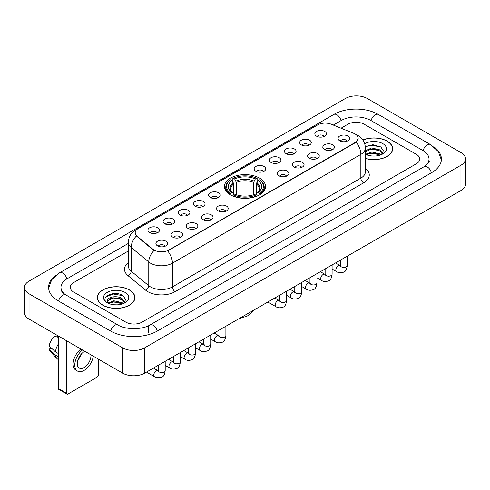 <?xml version="1.0" encoding="UTF-8"?>
<svg xmlns="http://www.w3.org/2000/svg" width="490" height="490" viewBox="0 0 490 490"><rect width="100%" height="100%" fill="white"/><g stroke="black" fill="none" stroke-linecap="round" stroke-linejoin="round"><path stroke-width="0.73" d="M259.516 178.109A20.531 11.852 0 0 0 237.142 175.536A20.531 11.852 0 0 0 224.469 186.488A20.531 11.852 0 0 0 230.484 194.867A20.531 11.852 0 0 0 252.858 197.439A20.531 11.852 0 0 0 265.531 186.488A20.531 11.852 0 0 0 259.516 178.109M301.368 144.93A5.813 3.357 180 0 1 300.211 143.98A5.813 3.357 180 0 1 302.14 139.815A5.813 3.357 180 0 1 309.582 140.189A5.813 3.357 180 0 1 310.733 143.98A5.813 3.357 180 0 1 301.368 144.93M308.878 145.279A3.485 2.015 0 0 0 307.941 144.299A3.485 2.015 0 0 0 304.504 143.791A3.485 2.015 0 0 0 302.073 145.279M286.191 153.695A5.813 3.357 180 0 1 285.039 152.745A5.813 3.357 180 0 1 286.962 148.574A5.813 3.357 180 0 1 294.41 148.948A5.813 3.357 180 0 1 295.562 152.745A5.813 3.357 180 0 1 286.191 153.695M293.7 154.038A3.485 2.015 0 0 0 292.769 153.058A3.485 2.015 0 0 0 289.333 152.549A3.485 2.015 0 0 0 286.901 154.038M271.019 162.453A5.813 3.357 180 0 1 269.868 161.504A5.813 3.357 180 0 1 271.791 157.333A5.813 3.357 180 0 1 279.239 157.707A5.813 3.357 180 0 1 280.39 161.504A5.813 3.357 180 0 1 271.019 162.453M278.528 162.803A3.485 2.015 0 0 0 277.591 161.822A3.485 2.015 0 0 0 274.161 161.308A3.485 2.015 0 0 0 271.73 162.803M255.847 171.212A5.813 3.357 180 0 1 254.696 170.263A5.813 3.357 180 0 1 256.619 166.098A5.813 3.357 180 0 1 264.061 166.471A5.813 3.357 180 0 1 265.219 170.263A5.813 3.357 180 0 1 255.847 171.212M263.357 171.561A3.485 2.015 0 0 0 262.42 170.581A3.485 2.015 0 0 0 258.983 170.073A3.485 2.015 0 0 0 256.552 171.561M210.326 197.495A5.813 3.357 180 0 1 209.175 196.545A5.813 3.357 180 0 1 211.098 192.374A5.813 3.357 180 0 1 218.54 192.748A5.813 3.357 180 0 1 219.698 196.545A5.813 3.357 180 0 1 210.326 197.495M217.836 197.844A3.485 2.015 0 0 0 216.899 196.864A3.485 2.015 0 0 0 213.462 196.349A3.485 2.015 0 0 0 211.031 197.844M195.155 206.253A5.813 3.357 180 0 1 193.997 205.304A5.813 3.357 180 0 1 195.927 201.139A5.813 3.357 180 0 1 203.368 201.513A5.813 3.357 180 0 1 204.52 205.304A5.813 3.357 180 0 1 195.155 206.253M202.664 206.602A3.485 2.015 0 0 0 201.727 205.622A3.485 2.015 0 0 0 198.291 205.114A3.485 2.015 0 0 0 195.859 206.602M179.977 215.012A5.813 3.357 180 0 1 178.826 214.063A5.813 3.357 180 0 1 180.749 209.898A5.813 3.357 180 0 1 188.197 210.271A5.813 3.357 180 0 1 189.348 214.063A5.813 3.357 180 0 1 179.977 215.012M187.486 215.361A3.485 2.015 0 0 0 186.549 214.381A3.485 2.015 0 0 0 183.119 213.873A3.485 2.015 0 0 0 180.688 215.361M164.805 223.777A5.813 3.357 180 0 1 163.654 222.828A5.813 3.357 180 0 1 165.577 218.656A5.813 3.357 180 0 1 173.019 219.03A5.813 3.357 180 0 1 174.177 222.828A5.813 3.357 180 0 1 164.805 223.777M172.315 224.12A3.485 2.015 0 0 0 171.378 223.14A3.485 2.015 0 0 0 167.941 222.632A3.485 2.015 0 0 0 165.51 224.12M149.634 232.536A5.813 3.357 180 0 1 148.476 231.586A5.813 3.357 180 0 1 150.406 227.415A5.813 3.357 180 0 1 157.847 227.789A5.813 3.357 180 0 1 158.999 231.586A5.813 3.357 180 0 1 149.634 232.536M157.143 232.885A3.485 2.015 0 0 0 156.206 231.905A3.485 2.015 0 0 0 152.77 231.39A3.485 2.015 0 0 0 150.338 232.885M316.54 136.171A5.813 3.357 180 0 1 315.389 135.222A5.813 3.357 180 0 1 317.312 131.051A5.813 3.357 180 0 1 324.754 131.43A5.813 3.357 180 0 1 325.911 135.222A5.813 3.357 180 0 1 316.54 136.171M324.049 136.52A3.485 2.015 0 0 0 323.112 135.54A3.485 2.015 0 0 0 319.676 135.032A3.485 2.015 0 0 0 317.251 136.52M324.509 149.536A5.813 3.357 180 0 1 323.357 148.586A5.813 3.357 180 0 1 325.28 144.415A5.813 3.357 180 0 1 332.728 144.789A5.813 3.357 180 0 1 333.88 148.586A5.813 3.357 180 0 1 324.509 149.536M332.018 149.879A3.485 2.015 0 0 0 331.081 148.899A3.485 2.015 0 0 0 327.651 148.39A3.485 2.015 0 0 0 325.219 149.879M309.337 158.294A5.813 3.357 180 0 1 308.186 157.345A5.813 3.357 180 0 1 310.109 153.174A5.813 3.357 180 0 1 317.551 153.548A5.813 3.357 180 0 1 318.708 157.345A5.813 3.357 180 0 1 309.337 158.294M316.846 158.644A3.485 2.015 0 0 0 315.909 157.664A3.485 2.015 0 0 0 312.473 157.149A3.485 2.015 0 0 0 310.041 158.644M294.165 167.053A5.813 3.357 180 0 1 293.008 166.104A5.813 3.357 180 0 1 294.937 161.939A5.813 3.357 180 0 1 302.379 162.312A5.813 3.357 180 0 1 303.531 166.104A5.813 3.357 180 0 1 294.165 167.053M301.675 167.402A3.485 2.015 0 0 0 300.738 166.422A3.485 2.015 0 0 0 297.301 165.914A3.485 2.015 0 0 0 294.87 167.402M278.988 175.812A5.813 3.357 180 0 1 277.836 174.863A5.813 3.357 180 0 1 279.759 170.698A5.813 3.357 180 0 1 287.207 171.071A5.813 3.357 180 0 1 288.359 174.863A5.813 3.357 180 0 1 278.988 175.812M286.497 176.161A3.485 2.015 0 0 0 285.566 175.181A3.485 2.015 0 0 0 282.13 174.673A3.485 2.015 0 0 0 279.698 176.161M218.295 210.853A5.813 3.357 180 0 1 217.144 209.91A5.813 3.357 180 0 1 219.067 205.739A5.813 3.357 180 0 1 226.515 206.112A5.813 3.357 180 0 1 227.666 209.91A5.813 3.357 180 0 1 218.295 210.853M225.804 211.202A3.485 2.015 0 0 0 224.867 210.222A3.485 2.015 0 0 0 221.437 209.714A3.485 2.015 0 0 0 219.006 211.202M203.123 219.618A5.813 3.357 180 0 1 201.972 218.669A5.813 3.357 180 0 1 203.895 214.498A5.813 3.357 180 0 1 211.337 214.871A5.813 3.357 180 0 1 212.495 218.669A5.813 3.357 180 0 1 203.123 219.618M210.633 219.961A3.485 2.015 0 0 0 209.696 218.981A3.485 2.015 0 0 0 206.259 218.473A3.485 2.015 0 0 0 203.828 219.961M187.952 228.377A5.813 3.357 180 0 1 186.794 227.427A5.813 3.357 180 0 1 188.717 223.256A5.813 3.357 180 0 1 196.165 223.63A5.813 3.357 180 0 1 197.317 227.427A5.813 3.357 180 0 1 187.952 228.377M195.455 228.726A3.485 2.015 0 0 0 194.524 227.746A3.485 2.015 0 0 0 191.088 227.231A3.485 2.015 0 0 0 188.656 228.726M172.774 237.136A5.813 3.357 180 0 1 171.623 236.186A5.813 3.357 180 0 1 173.546 232.021A5.813 3.357 180 0 1 180.994 232.395A5.813 3.357 180 0 1 182.145 236.186A5.813 3.357 180 0 1 172.774 237.136M180.283 237.485A3.485 2.015 0 0 0 179.346 236.505A3.485 2.015 0 0 0 175.916 235.996A3.485 2.015 0 0 0 173.485 237.485M157.602 245.894A5.813 3.357 180 0 1 156.451 244.951A5.813 3.357 180 0 1 158.374 240.78A5.813 3.357 180 0 1 165.816 241.154A5.813 3.357 180 0 1 166.974 244.951A5.813 3.357 180 0 1 157.602 245.894M165.112 246.243A3.485 2.015 0 0 0 164.175 245.263A3.485 2.015 0 0 0 160.738 244.755A3.485 2.015 0 0 0 158.307 246.243M339.686 140.771A5.813 3.357 180 0 1 338.529 139.822A5.813 3.357 180 0 1 340.458 135.656A5.813 3.357 180 0 1 347.9 136.03A5.813 3.357 180 0 1 349.052 139.822A5.813 3.357 180 0 1 339.686 140.771M347.196 141.12A3.485 2.015 0 0 0 346.259 140.14A3.485 2.015 0 0 0 342.822 139.632A3.485 2.015 0 0 0 340.391 141.12M353.707 133.311A10.455 6.039 180 0 1 355.103 133.99A10.455 6.039 180 0 1 358.166 138.26A10.455 6.039 180 0 1 355.103 142.529L168.86 250.053A10.455 6.039 180 0 1 152.898 249.251L137.108 236.229A10.455 6.039 180 0 1 135.215 232.768A10.455 6.039 180 0 1 138.278 228.493L317.759 124.87A10.455 6.039 180 0 1 331.154 124.197L353.707 133.311M365.393 158.454A18.785 10.847 0 0 0 392.649 148.776A18.785 10.847 0 0 0 387.149 141.108A18.785 10.847 0 0 0 362.876 139.981M129.421 289.902A18.785 10.847 0 0 0 108.945 287.557A18.785 10.847 0 0 0 97.351 297.577A18.785 10.847 0 0 0 102.851 305.246A18.785 10.847 0 0 0 123.327 307.591A18.785 10.847 0 0 0 134.922 297.577A18.785 10.847 0 0 0 129.421 289.902M358.166 138.26L356.12 142.106L355.103 142.841L167.684 250.898A13.555 7.828 60 0 1 172.419 263.179A15.496 8.943 180 0 1 150.51 263.179A15.496 8.943 180 0 1 148.77 261.985L131.173 247.475A15.496 8.943 180 0 1 128.374 242.348L128.374 266.064A15.496 8.943 0 0 0 131.173 271.197L148.77 285.707A15.496 8.943 0 0 0 150.51 286.901A15.496 8.943 0 0 0 172.419 286.901L360.854 178.109A15.496 8.943 0 0 0 365.393 171.782L365.393 148.066A15.496 8.943 180 0 1 360.854 154.387A13.555 7.828 -120 0 0 356.12 142.106M155.244 250.898L152.898 249.71L136.404 235.972A13.555 9.065 129.5 0 0 131.173 247.475L131.173 271.197A3.871 2.591 -50.5 0 1 128 275.643A19.367 11.184 180 0 1 128.374 262.518M125.722 322.083A11.619 6.707 0 0 0 142.155 322.083L416.316 163.795A11.619 6.707 0 0 0 419.722 159.054A11.619 6.707 0 0 0 416.316 154.307L364.278 124.264A11.619 6.707 0 0 0 347.845 124.264L341.04 128.19L347.845 124.264A11.619 6.707 0 0 1 364.278 124.264L416.316 154.307A11.619 6.707 0 0 1 419.722 159.054A11.619 6.707 0 0 1 416.316 163.795L142.155 322.083A11.619 6.707 0 0 1 125.722 322.083L73.684 292.04L125.722 322.083M128.374 250.978L73.684 282.552A11.619 6.707 0 0 0 70.278 287.293A11.619 6.707 0 0 0 73.684 292.04A11.619 6.707 0 0 1 70.278 287.293A11.619 6.707 0 0 1 73.684 282.552L128.374 250.978M365.393 158.331A18.589 10.737 0 0 0 392.459 148.776A18.589 10.737 0 0 0 387.014 141.187A18.589 10.737 0 0 0 362.949 140.085M371.763 155.961L374.685 156.053M365.963 154.111L371.598 151.961L380.056 153.94L381.079 154.76M366.483 154.65L371.598 152.966L380.24 155.067M365.393 153.211A8.753 5.053 0 0 0 366.557 154.718M365.393 150.877L371.598 147.943L380.056 149.922L382.568 153.395M365.393 151.882L371.598 148.948L380.056 150.926L382.372 153.658M365.393 154.179A12.63 7.289 0 0 0 382.794 153.927A12.63 7.289 0 0 0 382.794 143.619A12.63 7.289 0 0 0 364.719 143.748M381.379 154.632L383.358 150.749L380.853 146.982L372.982 144.722L365.313 146.577M366.048 154.503L365.393 153.805M365.338 146.816L370.912 145.205L380.681 146.865M368.125 149.726L370.912 149.223L377.888 149.817M368.125 153.744L370.912 153.235L377.888 153.835M102.986 305.166A18.589 10.737 0 0 0 123.247 307.493A18.589 10.737 0 0 0 134.726 297.577A18.589 10.737 0 0 0 129.28 289.982A18.589 10.737 0 0 0 109.019 287.654A18.589 10.737 0 0 0 97.541 297.577A18.589 10.737 0 0 0 102.986 305.166M114.035 304.762L116.957 304.847M108.229 302.912L113.87 300.762L122.322 302.734L123.345 303.555M108.749 303.451L113.87 301.767L122.506 303.867M108.321 303.298L107.414 301.179A8.753 5.053 0 0 0 108.829 303.518M124.84 302.195L122.322 298.722C117.067 294.802 106.257 297.222 107.414 301.179L107.383 300.793M107.439 301.301L107.678 300.652L113.87 297.749L122.322 299.727L124.644 302.453M123.645 303.433L125.624 299.549L123.125 295.782C114.262 289.412 98.521 297.804 107.61 302.949L108.063 303.224M125.066 292.42A12.63 7.289 0 0 0 107.206 292.42A12.63 7.289 0 0 0 107.206 302.728A12.63 7.289 0 0 0 125.066 302.728A12.63 7.289 0 0 0 125.066 292.42M105.767 297.044L113.178 294L122.953 295.666M110.397 298.526L113.178 298.018L120.154 298.618M110.397 302.538L113.178 302.036L120.154 302.636M230.116 194.653L230.668 193.183A18.436 10.645 0 0 1 230.668 179.793L231.935 180.528A16.654 9.616 0 0 0 231.935 192.454L233.185 193.164L233.589 194.659M233.589 194.046L233.589 184.032L231.935 180.528M232.854 182.115L232.854 178.525L233.405 178.213A18.436 10.645 0 0 1 256.595 178.213L255.327 178.942A16.654 9.616 0 0 0 234.673 178.942L236.327 182.452L236.327 194.695M253.673 194.695L253.673 182.452L255.327 178.942M232.854 195.712A19.214 11.092 0 0 0 257.146 195.712L256.595 194.763A18.436 10.645 0 0 1 233.405 194.763L232.854 196.043M257.146 196.043L257.146 195.712M230.668 179.793L230.116 180.106A19.214 11.092 0 0 0 225.786 187.119A19.214 11.092 0 0 0 230.116 194.132M256.595 178.213L257.146 178.525L257.146 182.115M233.405 194.763L234.673 194.034A16.654 9.616 0 0 0 255.327 194.034L256.595 194.763M231.935 192.454L230.668 193.183M234.673 178.942L233.405 178.213M233.185 182.684A14.896 8.6 0 0 0 233.185 193.164L233.252 193.207C231.139 191.161 230.275 189.771 230.668 189.042A14.332 8.275 0 0 1 233.589 184.032M259.884 194.132A19.214 11.092 0 0 0 264.214 187.119A19.214 11.092 0 0 0 259.884 180.106L259.332 179.793A18.436 10.645 0 0 1 259.332 193.183L259.884 194.653M259.332 193.183L258.065 192.454A16.654 9.616 0 0 0 258.065 180.528L259.332 179.793M258.065 180.528L256.411 184.032L256.411 194.046L256.815 193.164L258.065 192.454M256.411 184.032A14.332 8.275 0 0 1 259.332 189.042C259.725 189.777 258.861 191.167 256.748 193.207L256.815 193.164A14.896 8.6 0 0 0 256.815 182.684M256.411 194.659L256.411 194.046M66.56 393.243A1.936 1.121 120 0 0 66.965 394.132L58.745 389.385A1.936 1.121 -60 0 1 58.347 388.503L66.56 393.243L66.56 340.746M58.347 335.999L58.347 388.503M66.965 394.132A1.936 1.121 120 0 0 67.932 394.034L96.965 377.276A1.936 1.121 120 0 0 98.331 374.899L98.331 359.084M84.905 351.336A9.684 5.592 120 0 0 84.09 351.753A9.684 5.592 120 0 0 77.763 360.285A9.684 5.592 120 0 0 79.245 368.045A9.684 5.592 120 0 0 84.09 367.561A9.684 5.592 120 0 0 90.889 354.791M77.83 360.058A9.684 5.592 120 0 0 81.309 354.037M57.52 335.527L57.52 336.612L58.347 337.089M80.881 349.009A13.169 7.601 120 0 0 73.574 360.567A13.169 7.601 120 0 0 75.864 370.115L77.506 371.065A13.169 7.601 120 0 0 84.09 370.409A13.169 7.601 120 0 0 93.272 356.163M82.522 349.958A13.169 7.601 120 0 0 75.215 361.516A13.169 7.601 120 0 0 77.506 371.065M58.347 343.974A12.783 7.381 120 0 0 55.437 351.851L49.165 345.983A10.07 5.813 120 0 1 54.782 336.25L58.347 337.328M58.347 353.529L55.437 351.851M52.559 349.156L50.85 348.17L49.165 349.143L55.437 355.011L58.347 356.689M55.437 355.011A12.783 7.381 120 0 0 57.012 358.582A12.783 7.381 120 0 0 57.979 359.341L58.347 359.55M49.165 349.143A10.07 5.813 120 0 0 50.354 351.649L57.012 358.582M425.155 166.049A20.917 12.079 0 0 0 429.02 159.054A20.917 12.079 0 0 0 422.888 150.516L370.85 120.473A20.917 12.079 0 0 0 341.273 120.473L333.31 125.066M128.374 243.383L67.112 278.755A20.917 12.079 0 0 0 60.981 287.293A20.917 12.079 0 0 0 64.845 294.288M122.708 347.857A15.496 8.943 0 0 0 144.617 347.857L460.961 165.222A15.496 8.943 0 0 0 465.5 158.895A15.496 8.943 0 0 0 460.961 152.568L367.292 98.49A15.496 8.943 0 0 0 345.383 98.49L29.039 281.131A15.496 8.943 0 0 0 24.5 287.452A15.496 8.943 0 0 0 29.039 293.779L122.708 347.857L122.708 373.16A15.496 8.943 0 0 0 144.617 373.16L460.961 190.524A15.496 8.943 0 0 0 465.5 184.197L465.5 158.895M24.5 287.452L24.5 312.755A15.496 8.943 0 0 0 29.039 319.082L122.708 373.16M56.289 274.994A33.314 19.233 0 0 0 48.59 287.293A33.314 19.233 0 0 0 58.347 300.897L110.385 330.94A33.314 19.233 0 0 0 157.492 330.94L431.653 172.651A33.314 19.233 0 0 0 441.41 159.054A33.314 19.233 0 0 0 433.711 146.755M137.108 236.229L137.108 236.688M152.898 249.251L152.898 249.71M168.86 250.053L168.86 250.366M355.103 142.529L355.103 142.841M175.157 291.642A3.871 2.236 60 0 1 172.419 286.901L172.419 263.179L360.854 154.387L360.854 178.109A3.871 2.236 60 0 0 363.592 182.85L175.157 291.642A19.367 11.184 180 0 1 147.772 291.642A19.367 11.184 180 0 1 145.597 290.154L128 275.643M365.393 148.066C365.13 142.492 362.68 138.315 358.049 135.534L356.089 134.579A13.555 6.352 112 0 0 355.912 134.511M137.126 229.289A13.555 7.828 -120 0 0 135.718 229.816C131.087 232.597 128.637 236.774 128.374 242.348M135.718 229.816L316.62 125.373A13.555 7.828 60 0 1 317.649 124.938M154.056 250.427A13.555 9.065 129.5 0 0 148.77 261.985L148.77 285.707A3.871 2.591 -50.5 0 1 145.597 290.154M365.393 168.235A19.367 11.184 180 0 1 363.592 182.85M253.673 182.452A14.332 8.275 0 0 0 236.327 182.452M254.077 181.104A14.896 8.6 0 0 0 235.923 181.104M347.275 256.154L347.275 265.415A3.485 2.015 180 0 1 346.099 266.921A3.485 2.015 180 0 1 341.328 266.836A3.485 2.015 180 0 1 340.305 265.415L340.195 266.162L340.507 265.905M347.275 265.415C346.798 269.457 345.548 271.723 343.515 272.195C340.636 273.089 338.321 272.887 336.569 271.595A3.485 2.015 -60 0 1 336.036 268.802A3.485 2.015 -60 0 1 338.314 265.727A3.485 2.015 -60 0 1 338.468 265.647A3.485 2.015 -60 0 1 340.06 265.555L340.764 265.837M332.104 264.918L332.104 274.173A3.485 2.015 180 0 1 330.921 275.68A3.485 2.015 180 0 1 326.156 275.594A3.485 2.015 180 0 1 325.133 274.173L325.023 274.927L325.329 274.67M332.104 274.173C331.626 278.222 330.37 280.482 328.343 280.954C325.464 281.848 323.149 281.646 321.397 280.354A3.485 2.015 -60 0 1 320.864 277.561A3.485 2.015 -60 0 1 323.143 274.486A3.485 2.015 -60 0 1 323.296 274.406A3.485 2.015 -60 0 1 324.882 274.314L325.593 274.596M316.932 273.677L316.932 282.932A3.485 2.015 180 0 1 315.75 284.445A3.485 2.015 180 0 1 310.979 284.353A3.485 2.015 180 0 1 309.962 282.932L309.845 283.686L310.158 283.428M316.932 282.932C316.454 286.981 315.199 289.241 313.171 289.719C310.293 290.607 307.977 290.405 306.226 289.112A3.485 2.015 -60 0 1 305.693 286.319A3.485 2.015 -60 0 1 307.965 283.251A3.485 2.015 -60 0 1 308.124 283.165A3.485 2.015 -60 0 1 309.711 283.079L310.421 283.355M301.76 282.436L301.76 291.691A3.485 2.015 180 0 1 300.578 293.204A3.485 2.015 180 0 1 295.807 293.118A3.485 2.015 180 0 1 294.784 291.691L294.674 292.444L294.986 292.187M301.76 291.691C301.283 295.74 300.027 298 298 298.477C295.115 299.365 292.8 299.17 291.048 297.877A3.485 2.015 -60 0 1 290.515 295.084A3.485 2.015 -60 0 1 292.793 292.009A3.485 2.015 -60 0 1 292.947 291.924A3.485 2.015 -60 0 1 294.539 291.838L295.243 292.114M286.583 291.195L286.583 300.456A3.485 2.015 180 0 1 285.401 301.963A3.485 2.015 180 0 1 280.635 301.877A3.485 2.015 180 0 1 279.612 300.456L279.502 301.209L279.815 300.946M286.583 300.456C286.105 304.504 284.855 306.764 282.822 307.236C279.943 308.13 277.628 307.928 275.876 306.636A3.485 2.015 -60 0 1 275.343 303.843A3.485 2.015 -60 0 1 277.622 300.768A3.485 2.015 -60 0 1 277.775 300.689A3.485 2.015 -60 0 1 279.361 300.597L280.072 300.878M225.89 326.236L225.89 335.497A3.485 2.015 180 0 1 224.708 337.004A3.485 2.015 180 0 1 219.936 336.918A3.485 2.015 180 0 1 218.92 335.497L218.803 336.25L219.116 335.987M225.89 335.497C225.412 339.546 224.157 341.806 222.129 342.277C219.251 343.171 216.935 342.969 215.184 341.677A3.485 2.015 -60 0 1 214.651 338.884A3.485 2.015 -60 0 1 216.929 335.809A3.485 2.015 -60 0 1 217.082 335.73A3.485 2.015 -60 0 1 218.669 335.638L219.379 335.92M210.718 335.001L210.718 344.256A3.485 2.015 180 0 1 209.536 345.762A3.485 2.015 180 0 1 204.765 345.677A3.485 2.015 180 0 1 203.742 344.256L203.632 345.009L203.944 344.752M210.718 344.256C210.241 348.304 208.985 350.564 206.958 351.036C204.079 351.93 201.764 351.728 200.012 350.436A3.485 2.015 -60 0 1 199.473 347.643A3.485 2.015 -60 0 1 201.751 344.574A3.485 2.015 -60 0 1 201.911 344.488A3.485 2.015 -60 0 1 203.497 344.397L204.201 344.678M195.541 343.76L195.541 353.014A3.485 2.015 180 0 1 194.365 354.527A3.485 2.015 180 0 1 189.593 354.442A3.485 2.015 180 0 1 188.57 353.014L188.46 353.768L188.773 353.51M195.541 353.014C195.063 357.063 193.813 359.323 191.78 359.801C188.901 360.689 186.586 360.487 184.834 359.195A3.485 2.015 -60 0 1 184.301 356.401A3.485 2.015 -60 0 1 186.58 353.333A3.485 2.015 -60 0 1 186.733 353.247A3.485 2.015 -60 0 1 188.325 353.161L189.03 353.437M180.369 352.518L180.369 361.773A3.485 2.015 180 0 1 179.187 363.286A3.485 2.015 180 0 1 174.422 363.2A3.485 2.015 180 0 1 173.399 361.773L173.289 362.526L173.595 362.269M180.369 361.773C179.891 365.822 178.636 368.082 176.608 368.56C173.73 369.448 171.414 369.252 169.663 367.959A3.485 2.015 -60 0 1 169.13 365.166A3.485 2.015 -60 0 1 171.408 362.092A3.485 2.015 -60 0 1 171.561 362.006A3.485 2.015 -60 0 1 173.148 361.92L173.858 362.202M165.197 361.283L165.197 370.538A3.485 2.015 180 0 1 164.015 372.045A3.485 2.015 180 0 1 159.244 371.959A3.485 2.015 180 0 1 158.227 370.538L158.111 371.291L158.423 371.028M165.197 370.538C164.72 374.587 163.464 376.847 161.437 377.318C158.558 378.213 156.243 378.011 154.491 376.718A3.485 2.015 -60 0 1 153.958 373.925A3.485 2.015 -60 0 1 156.23 370.85A3.485 2.015 -60 0 1 156.39 370.771A3.485 2.015 -60 0 1 157.976 370.679L158.68 370.961M157.259 331.075A6.199 3.577 -120 0 0 153.113 325.244A6.199 3.577 -120 0 0 150.013 324.937C142.388 329.868 125.483 329.868 117.863 324.937L65.825 294.894C65.207 294.668 62.187 292.61 61.238 290.429L60.981 289.192M110.618 331.075A6.199 3.577 -60 0 1 114.764 325.244A6.199 3.577 -60 0 1 117.863 324.937M58.58 301.032A6.199 3.577 -60 0 1 62.726 295.201A6.199 3.577 -60 0 1 65.825 294.894M48.62 288.169L51.707 279.741L59.627 272.759A6.199 3.577 60 0 1 62.726 273.065A6.199 3.577 60 0 1 66.879 278.896M59.627 272.759L333.794 114.47A6.199 3.577 60 0 1 336.887 114.776A6.199 3.577 60 0 1 341.04 120.607M333.794 114.47C345.879 107.279 366.244 107.279 378.335 114.47A6.199 3.577 120 0 0 375.236 114.776A6.199 3.577 120 0 0 371.083 120.607M441.38 159.924L438.293 151.496L430.373 144.513A6.199 3.577 120 0 0 427.274 144.82A6.199 3.577 120 0 0 423.121 150.651M431.421 172.786A6.199 3.577 -120 0 0 427.274 166.961A6.199 3.577 -120 0 0 424.175 166.655L150.013 324.937M144.617 373.16L144.617 347.857M29.039 319.082L29.039 293.779M460.961 190.524L460.961 165.222M148.727 332.839L148.727 325.881M316.62 125.373L319.106 124.215M392.459 150.326L392.459 148.776M134.726 299.127L134.726 297.577M97.541 299.127L97.541 297.577M254.316 309.827L247.45 315.97L238.697 318.843M225.786 190.665L225.786 187.119M264.214 190.665L264.214 187.119M336.569 271.595L332.104 269.016M340.305 260.184L340.305 265.415M340.06 265.555L335.527 262.94M321.397 280.354L316.932 277.775M325.133 268.943L325.133 274.173M324.882 274.314L320.356 271.699M306.226 289.112L301.76 286.534M309.962 277.701L309.962 282.932M309.711 283.079L305.178 280.464M291.048 297.877L286.583 295.299M294.784 286.46L294.784 291.691M294.539 291.838L290.007 289.223M275.876 306.636L267.858 302.005M279.612 295.225L279.612 300.456M279.361 300.597L274.835 297.981M215.184 341.677L210.718 339.098M218.92 330.266L218.92 335.497M218.669 335.638L214.142 333.022M200.012 350.436L195.541 347.857M203.742 339.025L203.742 344.256M203.497 344.397L198.964 341.781M184.834 359.195L180.369 356.616M188.57 347.784L188.57 353.014M188.325 353.161L183.793 350.546M169.663 367.959L165.197 365.381M173.399 356.542L173.399 361.773M173.148 361.92L168.621 359.305M154.491 376.718L146.473 372.088M158.227 365.307L158.227 370.538M157.976 370.679L153.444 368.063M429.02 160.953C429.883 161.578 428.266 163.476 424.175 166.655M378.335 114.47L430.373 144.513"/></g></svg>
